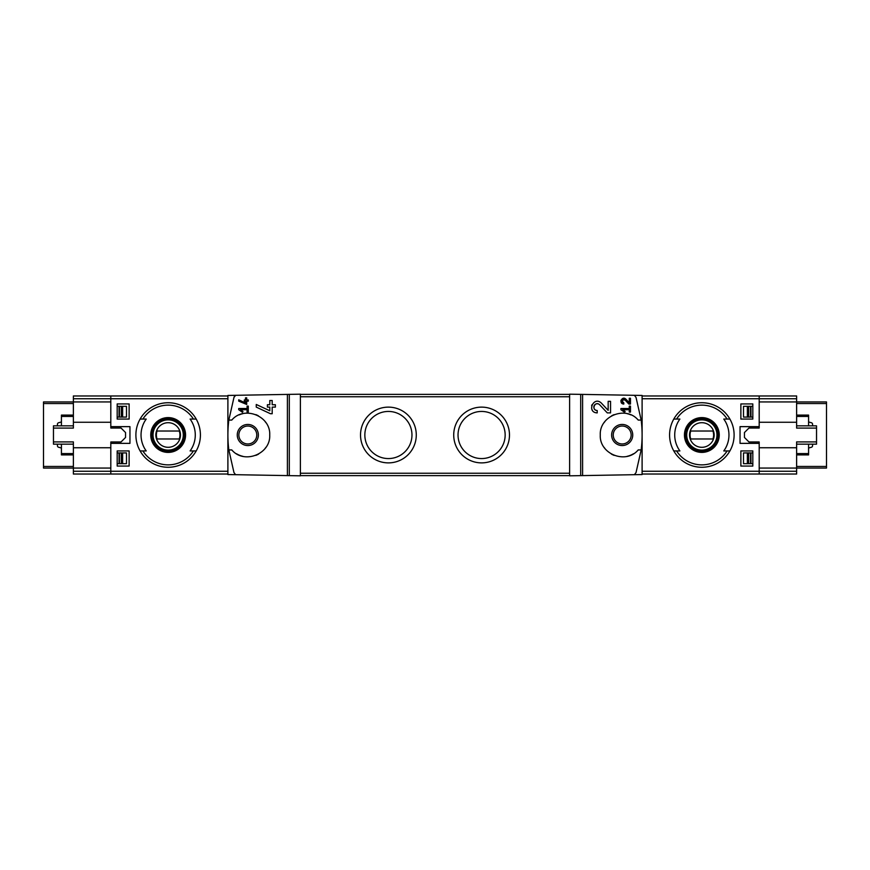 <?xml version="1.0" encoding="UTF-8"?>
<svg xmlns="http://www.w3.org/2000/svg" width="870" height="870" viewBox="0 0 870 870"><rect width="100%" height="100%" fill="white"/><g stroke="black" fill="none" stroke-linecap="round" stroke-linejoin="round"><path stroke-width="1.3" d="M620.908 408.519L620.908 409.705L624.595 412.282L625.149 411.488L622.615 409.705L629.271 409.705L629.271 412.097L630.467 412.097L630.467 406.127L629.271 406.127L629.271 408.519L620.908 408.519M636.035 472.573L634.382 474.694L642.104 474.552L642.104 395.448L634.382 395.306L636.035 397.427L641.168 420.069L638.21 420.069C625.9 405.366 599.234 415.903 600.278 435.011C599.245 454.129 625.954 464.613 638.21 449.931L641.168 449.931L636.035 472.573M634.382 395.306L569.611 394.175L569.611 475.825L582.606 475.596L582.606 394.404M582.606 475.596L634.382 474.694M608.163 410.346L601.431 403.169C593.666 395.491 586.25 412.5 597.211 412.891L597.211 410.51C590.795 410.281 595.123 400.309 599.68 404.8L607.282 412.891L610.555 412.891L610.555 401.342L608.163 401.342L608.163 410.346L601.431 403.169M629.271 402.767L625.911 399.167C621.996 395.35 618.32 403.843 623.801 404.039L623.801 402.843C621.463 400.711 621.876 399.765 625.03 399.993L628.836 404.039L630.467 404.039L630.467 398.264L629.271 398.264L629.271 402.767L625.911 399.167M238.728 399.819L238.728 401.135L246.699 404.452L246.699 401.146L248.287 401.146L248.287 399.95L246.699 399.95L246.699 397.84L245.503 397.84L245.503 399.95L244.307 399.95L244.307 401.146L245.503 401.146L245.503 402.984L238.728 399.819L245.503 402.984M235.618 474.694L233.965 472.573L228.832 449.931L231.79 449.931C244.046 464.613 270.755 454.129 269.722 435.011C270.766 415.903 244.1 405.366 231.79 420.069L228.832 420.069L233.965 397.427L235.618 395.306L227.896 395.448L227.896 474.552L300.389 475.825L300.389 394.175L287.394 394.404L287.394 475.596M287.394 394.404L235.618 395.306A3.98 3.98 0 0 0 233.965 397.427M238.728 408.519L238.728 409.705L242.415 412.282L242.969 411.488L240.435 409.705L247.091 409.705L247.091 412.097L248.287 412.097L248.287 406.127L247.091 406.127L247.091 408.519L238.728 408.519M256.258 404.474L256.258 407.106L270.461 413.728L272.19 413.728L272.19 407.116L275.377 407.116L275.377 404.735L272.19 404.735L272.19 400.504L269.798 400.504L269.798 404.735L267.405 404.735L267.405 407.116L269.798 407.116L269.798 410.781L256.258 404.474L269.798 410.781M796.626 425.843L816.538 425.843L816.538 441.906L796.626 441.906L796.626 468.06L826.5 468.06L826.5 401.94L796.626 401.94L796.626 395.97L759.195 395.97L759.195 428.029L748.961 428.029L744.459 432.531L744.459 437.469L748.961 441.971L759.195 441.971L759.195 474.03L642.104 474.03M752.822 403.93L752.822 419.068L740.87 419.068L740.87 403.93L752.822 403.93L740.87 403.93M752.822 450.932L752.822 466.07L740.87 466.07L740.87 450.932L752.822 450.932L740.87 450.932M110.805 443.363L110.805 474.03L73.374 474.03L73.374 447.745L110.805 447.745L110.805 441.971L110.805 443.363L129.956 443.363L129.956 426.637L110.805 426.637L110.805 428.029L110.805 422.254L73.374 422.254L73.374 401.94L110.805 401.94L110.805 398.743L110.805 426.637M117.178 419.068L129.13 419.068L129.13 403.93L117.178 403.93L117.178 419.068L129.13 419.068M117.178 466.07L129.13 466.07L129.13 450.932L117.178 450.932L117.178 466.07L129.13 466.07M142.887 419.068L146.214 419.068A27.111 27.111 0 0 0 146.214 450.932L140.103 450.932A32.255 32.255 0 0 1 140.103 419.068L142.887 419.068A29.874 29.874 0 0 1 193.423 419.068L196.207 419.068A32.255 32.255 0 0 1 196.207 450.932L190.106 450.932A27.111 27.111 0 0 0 190.106 419.068L196.207 419.068L190.106 419.068M142.887 450.932L140.103 450.932L142.887 450.932A29.874 29.874 0 0 0 193.423 450.932L196.207 450.932L193.423 450.932M727.113 450.932L723.786 450.932A27.111 27.111 0 0 0 723.786 419.068L729.897 419.068A32.255 32.255 0 0 1 729.897 450.932L727.113 450.932A29.874 29.874 0 0 1 676.577 450.932L673.793 450.932A32.255 32.255 0 0 1 673.793 419.068L679.894 419.068A27.111 27.111 0 0 0 679.894 450.932L676.577 450.932M727.113 419.068L729.897 419.068L727.113 419.068A29.874 29.874 0 0 0 676.577 419.068L673.793 419.068L676.577 419.068M759.195 443.363L740.044 443.363L740.044 426.637L759.195 426.637M622.191 426.039A8.961 8.961 0 0 1 631.152 435A8.961 8.961 0 0 1 622.191 443.961A8.961 8.961 0 0 1 613.23 435A8.961 8.961 0 0 1 622.191 426.039M247.809 426.039A8.961 8.961 0 0 1 255.573 439.48A8.961 8.961 0 0 1 240.055 439.48A8.961 8.961 0 0 1 247.809 426.039M247.809 424.451A10.549 10.549 0 0 1 256.954 440.274A10.549 10.549 0 0 1 238.674 440.274A10.549 10.549 0 0 1 247.809 424.451M228.832 420.069A119.484 119.484 0 0 0 228.832 449.931M236.499 453.759A21.902 21.902 0 0 0 242.958 456.358M255.845 455.38A21.902 21.902 0 0 0 258.629 454.053M264.893 448.713A21.902 21.902 0 0 0 265.916 447.343M265.926 422.679A21.902 21.902 0 0 0 264.991 421.417M258.325 415.784A21.902 21.902 0 0 0 255.867 414.631M242.98 413.631A21.902 21.902 0 0 0 239.109 414.903M580.692 475.629L580.692 394.371M641.168 449.931A119.484 119.484 0 0 0 641.168 420.069M796.626 398.743L759.195 398.743L759.195 395.97L642.104 395.97M569.611 475.629L300.389 475.629M569.611 394.371L300.389 394.371M481.599 462.883A27.883 27.883 0 0 0 505.742 421.058A27.883 27.883 0 0 0 457.457 421.058A27.883 27.883 0 0 0 481.599 462.883M388.401 462.883A27.883 27.883 0 0 0 412.543 421.058A27.883 27.883 0 0 0 364.258 421.058A27.883 27.883 0 0 0 388.401 462.883M388.401 458.566A23.566 23.566 0 0 0 408.813 423.222A23.566 23.566 0 0 0 367.999 423.222A23.566 23.566 0 0 0 388.401 458.566M481.599 458.566A23.566 23.566 0 0 0 502.001 423.222A23.566 23.566 0 0 0 461.187 423.222A23.566 23.566 0 0 0 481.599 458.566M622.191 445.549A10.549 10.549 0 0 0 631.326 429.726A10.549 10.549 0 0 0 613.045 429.726A10.549 10.549 0 0 0 622.191 445.549M630.891 414.903A21.902 21.902 0 0 0 627.02 413.631M614.133 414.631A21.902 21.902 0 0 0 611.675 415.784M605.009 421.417A21.902 21.902 0 0 0 604.074 422.679M604.084 447.343A21.902 21.902 0 0 0 605.107 448.713M611.371 454.053A21.902 21.902 0 0 0 614.155 455.38M627.042 456.358A21.902 21.902 0 0 0 633.501 453.759M289.308 475.629L289.308 394.371M73.374 471.257L110.805 471.257L110.805 474.03L227.896 474.03M227.896 471.257L110.805 471.257L110.805 468.06L43.5 468.06L43.5 401.94L73.374 401.94L73.374 395.97L110.805 395.97L110.805 398.743L110.805 395.97L227.896 395.97M701.84 417.6A17.4 17.4 0 0 1 708.213 451.193A17.4 17.4 0 0 1 684.744 438.241A17.4 17.4 0 0 1 701.84 417.6M701.84 402.745A32.255 32.255 0 0 1 729.897 419.068A32.255 32.255 0 0 0 673.793 419.068A32.255 32.255 0 0 1 701.84 402.745M729.897 450.932A32.255 32.255 0 0 1 673.793 450.932A32.255 32.255 0 0 0 729.897 450.932M701.84 451.845A16.845 16.845 0 0 0 718.696 435A16.845 16.845 0 0 0 701.84 418.155A16.845 16.845 0 0 0 684.994 435A16.845 16.845 0 0 0 701.84 451.845M701.84 419.471A15.529 15.529 0 0 1 715.292 442.765A15.529 15.529 0 0 1 688.387 442.765A15.529 15.529 0 0 1 701.84 419.471M168.16 417.6A17.4 17.4 0 0 1 182.885 444.287A17.4 17.4 0 0 1 152.924 443.406A17.4 17.4 0 0 1 168.16 417.6M168.16 402.745A32.255 32.255 0 0 1 196.207 419.068A32.255 32.255 0 0 0 140.103 419.068A32.255 32.255 0 0 1 168.16 402.745M196.207 450.932A32.255 32.255 0 0 1 140.103 450.932A32.255 32.255 0 0 0 196.207 450.932M168.16 451.845A16.845 16.845 0 0 0 185.005 435A16.845 16.845 0 0 0 168.16 418.155A16.845 16.845 0 0 0 151.304 435A16.845 16.845 0 0 0 168.16 451.845M168.16 419.471A15.529 15.529 0 0 1 181.612 442.765A15.529 15.529 0 0 1 154.708 442.765A15.529 15.529 0 0 1 168.16 419.471M701.84 422.7A12.3 12.3 0 0 1 712.497 441.155A12.3 12.3 0 0 1 691.193 441.155A12.3 12.3 0 0 1 701.84 422.7M690.747 431.02A11.788 11.788 0 0 0 690.747 438.98L712.932 438.98A11.788 11.788 0 0 0 712.932 431.02L690.747 431.02M701.84 419.862A15.138 15.138 0 0 1 714.944 442.569A15.138 15.138 0 0 1 688.736 442.569A15.138 15.138 0 0 1 701.84 419.862M168.16 422.7A12.3 12.3 0 0 1 178.807 441.155A12.3 12.3 0 0 1 157.503 441.155A12.3 12.3 0 0 1 168.16 422.7M157.068 431.02A11.788 11.788 0 0 0 157.068 438.98L179.253 438.98A11.788 11.788 0 0 0 179.253 431.02L157.068 431.02M168.16 419.862A15.138 15.138 0 0 1 181.264 442.569A15.138 15.138 0 0 1 155.056 442.569A15.138 15.138 0 0 1 168.16 419.862M752.822 466.07L740.87 466.07M752.822 419.068L740.87 419.068M117.178 403.93L129.13 403.93M117.178 450.932L129.13 450.932M242.969 411.488L240.435 409.705M591.904 404.854A5.775 5.775 0 0 0 591.643 405.616M592.057 409.705A5.775 5.775 0 0 0 592.361 410.248M599.68 404.8A3.382 3.382 0 0 0 594.101 405.801M593.938 406.29A3.382 3.382 0 0 0 594.199 408.65M594.373 408.954A3.382 3.382 0 0 0 597.211 410.51M625.149 411.488L622.615 409.705M621.136 400.026A2.893 2.893 0 0 0 620.919 400.983M621.028 401.951A2.893 2.893 0 0 0 621.376 402.712M625.03 399.993A1.696 1.696 0 0 0 622.235 400.494M622.376 402.06A1.696 1.696 0 0 0 623.801 402.843M808.578 448.017L811.384 447.267A1.588 1.588 0 0 0 812.558 445.723L812.558 444.157M812.558 425.843L812.558 424.277A1.588 1.588 0 0 0 811.384 422.733L808.578 421.983M759.195 441.971L759.195 447.745L796.626 447.745M642.104 398.743L759.195 398.743L759.195 401.94L796.626 401.94L796.626 428.094L816.538 428.094M796.626 422.254L759.195 422.254L759.195 428.029M752.822 452.922L750.94 452.922L750.951 463.677L743.502 463.677L743.502 452.922L750.951 452.922L750.951 463.677L752.822 463.677M752.822 406.323L750.94 406.323L750.94 417.078L752.822 417.078M747.363 417.078L743.502 417.078L743.502 406.323L750.951 406.323L750.951 417.078L747.363 417.078L747.363 406.323M796.626 471.257L796.626 468.06L759.195 468.06L759.195 474.03L796.626 474.03L796.626 471.257L642.104 471.257M808.578 444.157L808.578 454.912L796.626 454.912M808.578 425.843L808.578 415.088L796.626 415.088M816.538 441.906L816.538 444.157L796.626 444.157M61.422 421.983L58.616 422.733A1.588 1.588 0 0 0 57.442 424.277L57.442 425.843M57.442 444.157L57.442 445.723A1.588 1.588 0 0 0 58.616 447.267L61.422 448.017M110.805 428.029L121.039 428.029L125.541 432.531L125.541 437.469L121.039 441.971L110.805 441.971M73.374 444.157L53.461 444.157L53.461 428.094L73.374 428.094L73.374 422.254M73.374 447.745L73.374 441.906L53.461 441.906M117.178 417.078L119.059 417.078L119.049 406.323L126.498 406.323L126.498 417.078L119.049 417.078L119.049 406.323L117.178 406.323M117.178 463.677L119.059 463.677L119.059 452.922L117.178 452.922M122.637 452.922L126.498 452.922L126.498 463.677L119.049 463.677L119.049 452.922L122.637 452.922L122.637 463.677M61.422 425.843L61.422 415.088L73.374 415.088M61.422 444.157L61.422 454.912L73.374 454.912M53.461 428.094L53.461 425.843L73.374 425.843M73.374 398.743L227.896 398.743M569.611 473.236L300.389 473.236M569.611 396.763L300.389 396.763M826.5 466.461L796.626 466.461M826.5 403.539L796.626 403.539M747.363 463.677L747.363 452.922M750.549 463.677L750.549 452.922M750.549 417.078L750.549 406.323M748.657 463.677L748.657 452.922M748.657 417.078L748.657 406.323M808.578 453.574L796.626 453.574M808.578 416.425L796.626 416.425M43.5 403.539L73.374 403.539M43.5 466.461L73.374 466.461M122.637 406.323L122.637 417.078M119.451 406.323L119.451 417.078M119.451 452.922L119.451 463.677M121.343 406.323L121.343 417.078M121.343 452.922L121.343 463.677M61.422 416.425L73.374 416.425M61.422 453.574L73.374 453.574"/></g></svg>
